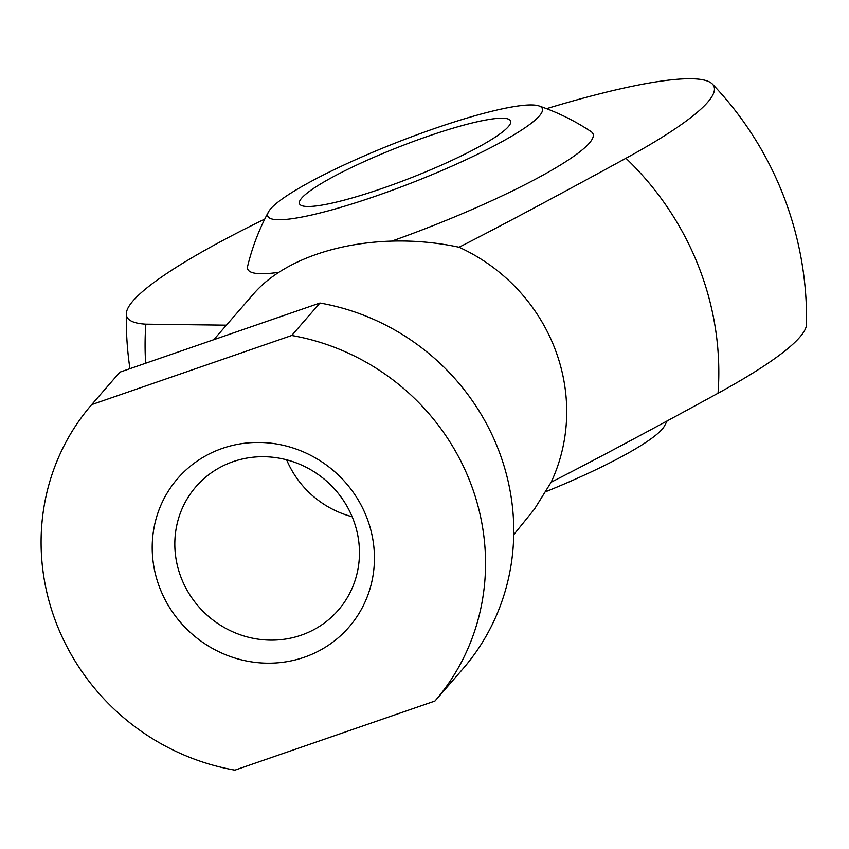 <?xml version="1.0" encoding="UTF-8"?>
<svg xmlns="http://www.w3.org/2000/svg" width="849" height="849" viewBox="0 0 849 849"><rect width="100%" height="100%" fill="white"/><g stroke="black" fill="none" stroke-linecap="round" stroke-linejoin="round"><path stroke-width="1.27" d="M286.644 459.829A94.207 89.761 -139 0 0 352.144 516.723M301.14 635.201A94.207 89.761 41 0 1 192.447 598.715A94.207 89.761 41 0 1 196.013 486.647A94.207 89.761 41 0 1 326.005 480.661A94.207 89.761 41 0 1 338.252 610.208A94.207 89.761 41 0 1 301.14 635.201M427.609 136.381A113.384 16.566 -21.4 0 0 299.474 203.728A113.384 16.566 -21.4 0 0 411.086 177.781A113.384 16.566 -21.4 0 0 510.61 120.983A113.384 16.566 -21.4 0 0 427.609 136.381M513.73 534.711L534.456 509.113L551.15 482.221C591.148 461.867 646.779 432.205 718.042 393.236A315.329 46.069 -21.4 0 0 806.55 324.212A340.152 340.152 0 0 0 712.46 84.104A315.329 46.069 158.6 0 1 625.946 158.264C554.694 197.223 499.063 226.885 459.054 247.239C378.198 229.771 290.56 249.977 252.758 294.826L213.778 339.706M145.667 363.245A292.725 278.918 41 0 1 145.858 324.169A315.329 46.069 158.6 0 1 126.321 313.812A315.329 46.069 158.6 0 1 264.75 219.106M546.533 108.672A315.329 46.069 158.6 0 1 712.46 84.104M145.858 324.169L226.407 325.167M391.93 241.052A185.432 27.094 -21.4 0 0 591.137 131.648A225.07 225.07 0 0 0 538.945 105.934A147.408 21.533 -21.4 0 0 434.38 128.581A147.408 21.533 -21.4 0 0 268.464 211.942A147.408 21.533 -21.4 0 0 412.901 182.408A147.408 21.533 -21.4 0 0 538.945 105.934M268.464 211.942A225.07 225.07 0 0 0 247.632 266.268A185.432 27.094 -21.4 0 0 278.992 272.296M119.879 372.149L91.671 404.623L291.716 335.493L319.935 303.019L119.879 372.149M304.25 657.253A113.384 108.035 -139 0 0 332.32 469.688A113.384 108.035 -139 0 0 153.393 531.527A113.384 108.035 -139 0 0 304.25 657.253M291.716 335.493A226.768 216.071 41 0 1 469.932 481.425A226.768 216.071 41 0 1 434.964 701.019L234.918 770.149A226.768 216.071 41 0 1 56.713 624.227A226.768 216.071 41 0 1 91.671 404.623M434.964 701.019L463.183 668.545A226.768 216.071 -139 0 0 498.14 448.951A226.768 216.071 -139 0 0 319.935 303.019M551.15 482.221A177.165 168.813 -139 0 0 459.054 247.239M667.102 420.945A225.07 225.07 0 0 1 664.406 426.081A147.408 21.533 158.6 0 1 545.78 491.688M625.946 158.264A292.725 278.918 41 0 1 698.653 266.544A292.725 278.918 41 0 1 718.042 393.236M126.321 313.812A340.152 340.152 0 0 0 129.929 368.678"/></g></svg>
